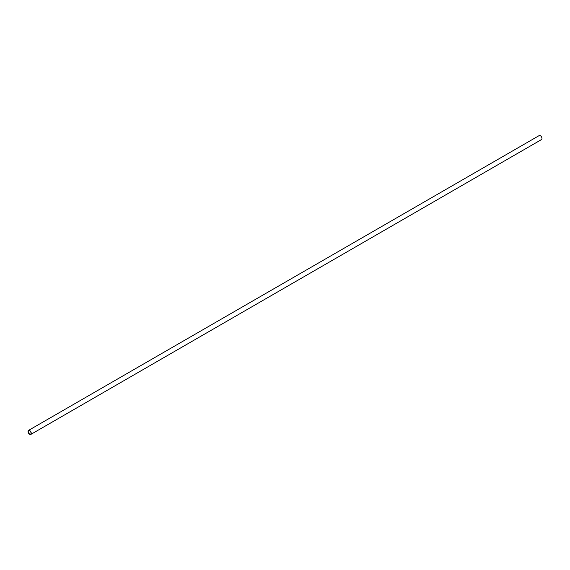 <?xml version="1.0" encoding="UTF-8"?>
<svg xmlns="http://www.w3.org/2000/svg" width="570" height="570" viewBox="0 0 570 570"><rect width="100%" height="100%" fill="white"/><g stroke="black" fill="none" stroke-linecap="round" stroke-linejoin="round"><path stroke-width="0.85" d="M30.809 434.426L541.5 139.579A2.309 1.332 -120 0 0 541.856 137.726A2.309 1.332 -120 0 0 540.346 135.689A2.309 1.332 -120 0 0 539.192 135.575L28.5 430.421A2.309 1.332 60 0 1 29.654 430.535A2.309 1.332 60 0 1 31.165 432.573A2.309 1.332 60 0 1 30.809 434.426A2.309 1.332 60 0 1 29.654 434.311A2.309 1.332 60 0 1 28.144 432.274A2.309 1.332 60 0 1 28.5 430.421M29.654 430.82A1.966 1.133 -120 0 0 28.671 430.721A1.966 1.133 -120 0 0 28.372 432.295A1.966 1.133 -120 0 0 29.654 434.026A1.966 1.133 -120 0 0 30.637 434.126A1.966 1.133 -120 0 0 30.937 432.552A1.966 1.133 -120 0 0 29.654 430.82"/></g></svg>
